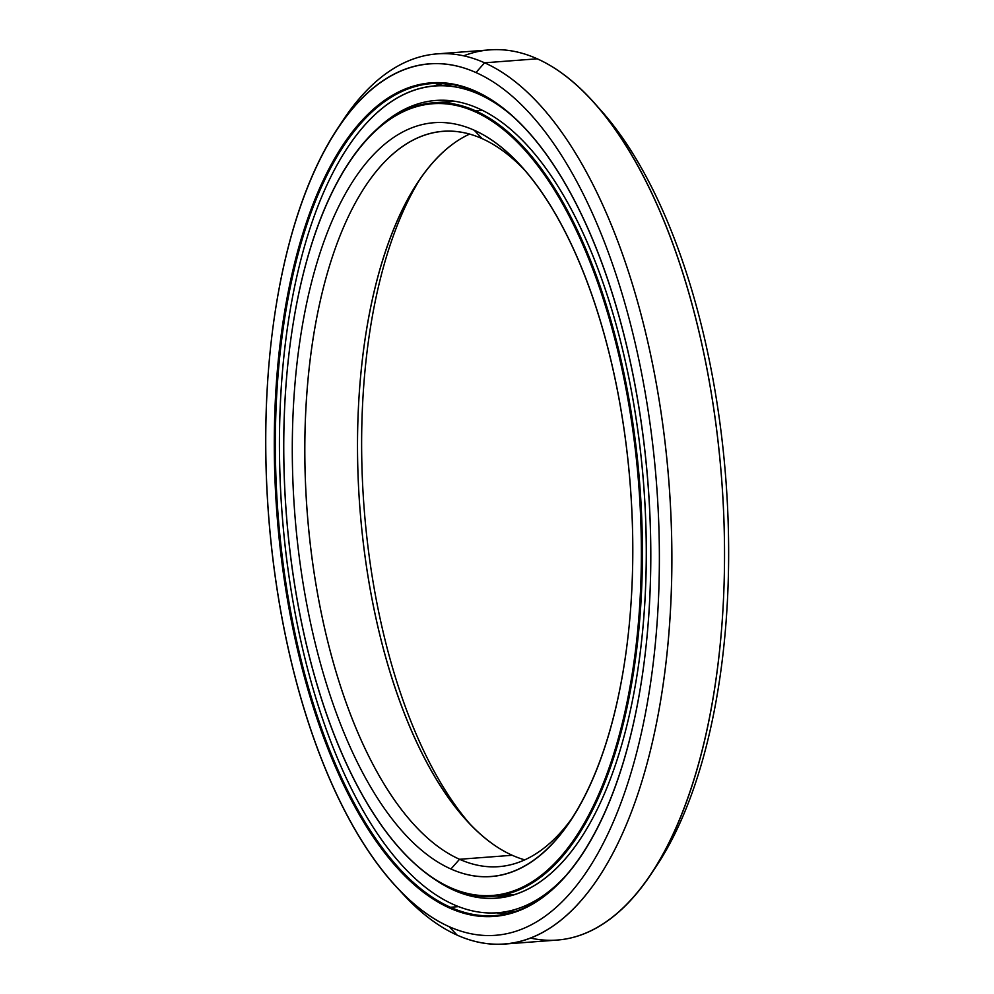 <?xml version="1.0" encoding="UTF-8"?>
<svg xmlns="http://www.w3.org/2000/svg" width="994" height="994" viewBox="0 0 994 994"><rect width="100%" height="100%" fill="white"/><g stroke="black" fill="none" stroke-linecap="round" stroke-linejoin="round"><path stroke-width="1.49" d="M444.529 102.804A397.848 177.118 85.7 0 1 454.544 101.226M482.301 110.284L475.455 110.794A397.848 177.118 85.7 0 1 642.174 533.169A397.848 177.118 85.7 0 1 493.372 896.253A397.848 177.118 85.7 0 1 451.027 888.301A397.848 177.118 -94.3 0 0 641.987 579.738A397.848 177.118 -94.3 0 0 475.455 110.794L474.734 111.614A397.078 176.77 85.7 0 1 640.944 579.639A397.078 176.77 85.7 0 1 450.357 887.592L451.027 888.301L450.357 887.592A397.078 176.77 -94.3 0 0 640.944 579.639A397.078 176.77 -94.3 0 0 474.734 111.614A397.078 176.77 -94.3 0 0 284.147 419.567A397.078 176.77 -94.3 0 0 450.357 887.592A397.078 176.77 85.7 0 1 401.004 849.795A397.078 176.77 85.7 0 1 286.284 512.991A397.078 176.77 85.7 0 1 348.819 162.73A397.078 176.77 85.7 0 1 474.734 111.614L475.455 110.794A397.848 177.118 -94.3 0 0 349.292 162.01A397.848 177.118 -94.3 0 0 349.056 162.37A397.848 177.118 85.7 0 1 433.111 102.842A397.848 177.118 85.7 0 1 475.455 110.794L482.301 110.284M482.189 138.663L474.15 130.189A378.055 168.309 -94.3 0 0 292.696 423.394A378.055 168.309 -94.3 0 0 450.941 869.004L459.539 859.276A368.737 164.159 85.7 0 1 305.195 424.649A368.737 164.159 85.7 0 1 482.189 138.663A368.737 164.159 -94.3 0 0 442.939 131.295A368.737 164.159 -94.3 0 0 305.021 467.801A368.737 164.159 -94.3 0 0 459.539 859.276L512.221 855.275A368.737 164.159 85.7 0 1 358.909 493.496A368.737 164.159 85.7 0 1 469.64 134.078A368.737 164.159 -94.3 0 0 417.927 182.138A368.737 164.159 -94.3 0 0 359.853 507.4A368.737 164.159 -94.3 0 0 466.385 820.162A368.737 164.159 -94.3 0 0 512.221 855.275A368.737 164.159 -94.3 0 0 524.77 859.86A368.737 164.159 85.7 0 1 512.221 855.275L459.539 859.276A368.737 164.159 -94.3 0 0 498.789 866.656A368.737 164.159 -94.3 0 0 573.65 815.975A368.737 164.159 85.7 0 1 459.539 859.276L450.941 869.004A378.055 168.309 -94.3 0 0 570.829 820.336A378.055 168.309 -94.3 0 0 630.37 486.849A378.055 168.309 -94.3 0 0 521.142 166.184A378.055 168.309 -94.3 0 0 474.15 130.189L482.189 138.663A368.737 164.159 85.7 0 1 524.583 170.086A368.737 164.159 -94.3 0 0 482.189 138.663M469.814 823.852A378.055 168.309 85.7 0 1 420.76 177.963A378.055 168.309 -94.3 0 0 469.814 823.852M474.15 130.189A378.055 168.309 85.7 0 1 632.395 575.799A378.055 168.309 85.7 0 1 450.941 869.004A378.055 168.309 85.7 0 1 292.696 423.394A378.055 168.309 85.7 0 1 474.15 130.189M401.29 850.106A397.848 177.118 -94.3 0 0 401.576 850.417A397.848 177.118 -94.3 0 0 451.027 888.301A397.848 177.118 85.7 0 1 401.29 850.106M514.817 894.612A397.848 177.118 85.7 0 1 504.679 894.575M443.063 83.409A417.256 185.754 -94.3 0 0 433.744 85.981A417.256 185.754 85.7 0 1 443.063 83.409L433.757 85.981M504.666 944.051A446.368 198.725 85.7 0 1 457.153 935.13A446.368 198.725 -94.3 0 0 671.41 588.945A446.368 198.725 -94.3 0 0 484.575 62.808L537.245 58.808L484.575 62.808A446.368 198.725 85.7 0 1 671.621 536.698A446.368 198.725 85.7 0 1 504.666 944.051L557.348 940.051A446.368 198.725 -94.3 0 0 724.303 532.697A446.368 198.725 -94.3 0 0 537.245 58.808A446.368 198.725 85.7 0 1 592.722 101.301A446.368 198.725 85.7 0 1 721.694 479.916A446.368 198.725 85.7 0 1 651.393 873.664A446.368 198.725 85.7 0 1 530.709 938.112M596.164 105.19A437.049 194.575 85.7 0 1 725.869 479.605A437.049 194.575 85.7 0 1 654.214 869.315A437.049 194.575 -94.3 0 0 657.034 865.128A437.049 194.575 -94.3 0 0 725.869 479.605A437.049 194.575 -94.3 0 0 599.593 108.893L592.722 101.301M484.575 62.808L475.964 72.55A437.049 194.575 85.7 0 1 658.91 587.702A437.049 194.575 85.7 0 1 449.126 926.656L457.153 935.13L449.126 926.656A437.049 194.575 -94.3 0 0 658.91 587.702A437.049 194.575 -94.3 0 0 475.964 72.55A437.049 194.575 -94.3 0 0 266.181 411.504A437.049 194.575 -94.3 0 0 449.126 926.656A437.049 194.575 85.7 0 1 394.804 885.045A437.049 194.575 85.7 0 1 268.529 514.333A437.049 194.575 85.7 0 1 337.364 128.81A437.049 194.575 85.7 0 1 475.964 72.55L484.575 62.808A446.368 198.725 -94.3 0 0 343.017 120.274A446.368 198.725 -94.3 0 0 340.197 124.623A446.368 198.725 85.7 0 1 437.049 53.887A446.368 198.725 85.7 0 1 484.575 62.808M476.051 91.833L475.38 91.125A418.039 186.102 -94.3 0 0 274.729 415.343A418.039 186.102 -94.3 0 0 449.71 908.069L450.431 907.261A417.256 185.754 85.7 0 1 275.773 415.442A417.256 185.754 85.7 0 1 476.051 91.833A417.256 185.754 -94.3 0 0 431.632 83.484A417.256 185.754 -94.3 0 0 275.574 464.285A417.256 185.754 -94.3 0 0 450.431 907.261L458.632 906.64L450.431 907.261A417.256 185.754 -94.3 0 0 494.838 915.611A417.256 185.754 -94.3 0 0 582.509 853.908A417.256 185.754 85.7 0 1 450.431 907.261L449.71 908.069A418.039 186.102 -94.3 0 0 582.285 854.256A418.039 186.102 -94.3 0 0 648.113 485.507A418.039 186.102 -94.3 0 0 527.342 130.922A418.039 186.102 -94.3 0 0 475.38 91.125L476.051 91.833A417.256 185.754 85.7 0 1 527.628 131.245A417.256 185.754 -94.3 0 0 476.051 91.833M506.145 913.958A417.256 185.754 85.7 0 1 496.553 912.827A417.256 185.754 -94.3 0 0 506.145 913.958L496.565 912.827M475.38 91.125A418.039 186.102 85.7 0 1 650.362 583.863A418.039 186.102 85.7 0 1 449.71 908.069A418.039 186.102 85.7 0 1 274.729 415.343A418.039 186.102 85.7 0 1 475.38 91.125M394.804 885.045L401.675 892.637A446.368 198.725 -94.3 0 0 457.153 935.13A446.368 198.725 85.7 0 1 398.234 888.748M463.689 55.826A446.368 198.725 85.7 0 1 537.245 58.808A446.368 198.725 -94.3 0 0 489.731 49.886L437.049 53.887M480.711 94.057L478.884 94.194A414.622 184.586 85.7 0 1 510.171 114.136A414.622 184.586 -94.3 0 0 478.884 94.194L480.711 94.057M567.847 873.453A414.622 184.586 85.7 0 1 497.559 912.753A414.622 184.586 85.7 0 1 453.413 904.465A414.622 184.586 85.7 0 1 279.674 464.285A414.622 184.586 85.7 0 1 434.751 85.894A414.622 184.586 85.7 0 1 478.884 94.194A414.622 184.586 -94.3 0 0 279.873 415.753A414.622 184.586 -94.3 0 0 453.413 904.465A414.622 184.586 -94.3 0 0 567.847 873.453M478.437 108.458A400.023 178.088 -94.3 0 0 435.857 100.456A400.023 178.088 -94.3 0 0 377.484 128.599A400.023 178.088 85.7 0 1 478.437 108.458A400.023 178.088 85.7 0 1 645.876 579.962A400.023 178.088 85.7 0 1 453.86 890.202L455.277 890.09L453.86 890.202A400.023 178.088 -94.3 0 0 496.453 898.203A400.023 178.088 -94.3 0 0 646.063 533.132A400.023 178.088 -94.3 0 0 478.437 108.458M434.502 879.193A400.023 178.088 -94.3 0 0 453.86 890.202A400.023 178.088 85.7 0 1 434.502 879.193M506.443 896.799L498.205 896.613M493.372 896.253L514.768 894.637M349.292 162.01L348.819 162.73M401.576 850.417L401.004 849.795M454.507 101.214L433.111 102.842M651.393 873.664L657.034 865.128M343.017 120.274L337.364 128.81M497.559 912.753L515.439 911.399M452.73 84.54L434.751 85.894M500.665 913.449L500.119 912.567M498.69 895.855L498.416 896.638M440.566 85.459L438.391 84.565M449.437 84.043L449.189 84.801M451.674 101.425L451.239 100.767"/></g></svg>
